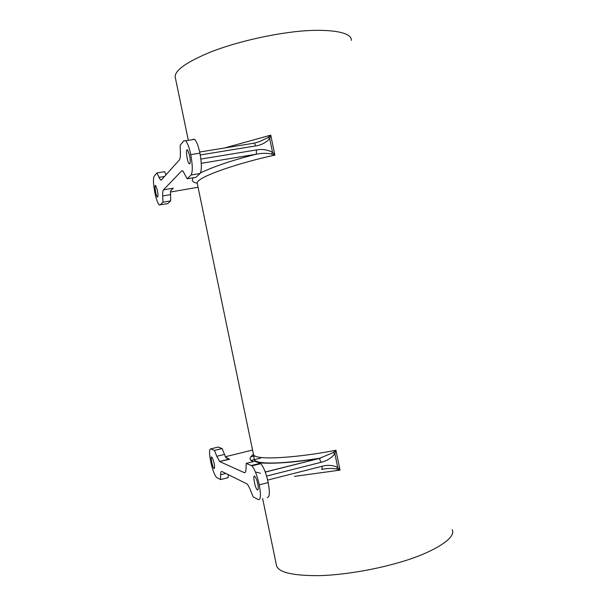 <?xml version="1.0" encoding="UTF-8"?>
<svg xmlns="http://www.w3.org/2000/svg" width="606" height="606" viewBox="0 0 606 606"><rect width="100%" height="100%" fill="white"/><g stroke="black" fill="none" stroke-linecap="round" stroke-linejoin="round"><path stroke-width="0.91" d="M254.846 461.264L260.141 463.317L251.323 465.514L246.195 463.408L254.846 461.264M267.201 497.367C269.655 497.67 269.996 492.746 268.216 482.581C266.064 473.059 263.565 466.756 260.716 463.666L260.141 463.317M200.041 173.505L195.958 177.316L187.148 178.808L191.064 175.013L200.041 173.505C201.836 170.589 201.79 163.802 199.912 153.144C198.435 146.205 196.685 141.607 194.655 139.335L192.95 139.304M170.74 190.693L173.286 188.163L170.74 190.693L170.506 191.701L170.703 200.889L167.71 203.684L159.189 204.919C157.689 203.139 156.28 199.23 154.962 193.193C153.303 184.398 153.023 178.747 154.136 176.24L156.893 172.952L160.37 179.876L161.423 179.929L179.323 159.969C180.103 158.999 180.459 156.575 180.383 152.682L180.179 145.22L183.951 140.728L185.595 140.774C187.572 143.061 189.299 147.675 190.776 154.636C192.67 165.309 192.769 172.104 191.064 175.013M167.067 203.798L167.71 203.684M166.044 174.778L164.635 171.665L156.893 172.952M251.323 465.514L251.884 465.87C254.656 468.983 257.118 475.316 259.27 484.861C261.065 495.049 260.777 499.973 258.406 499.639L253.134 496.844L250.346 489.898C249.081 486.777 247.922 484.755 246.877 483.838L221.978 471.544C221.107 471.18 220.652 472.263 220.614 474.778L220.576 479.581L216.471 477.369C214.494 475.059 212.6 469.93 210.797 461.992C209.191 453.462 209.176 449.091 210.759 448.872L218.251 447.061L222.129 448.569L225.606 457.113L229.568 459.295L226.114 457.833M220.576 479.581L228.174 477.672L228.22 474.604M222.129 448.569L214.516 450.417L216.774 456.303L219.599 461.454L229.568 459.295M245.256 472.347L244.195 472.612C245.263 473.028 245.869 471.809 245.998 468.953L246.195 463.408M244.195 472.612L219.933 461.666M187.148 178.808L183.027 171.081L181.603 170.968L163.484 189.837C162.84 190.602 162.582 192.64 162.711 195.958L162.976 202.237L170.703 200.889M214.516 450.417L210.759 448.872M257.77 483.952C258.573 488.148 258.414 490.125 257.292 489.875C255.194 488.928 252.27 473.491 254.838 476.414C256.05 477.937 257.027 480.444 257.77 483.952M214.1 463.378C214.766 466.825 214.736 468.514 213.986 468.453C212.562 467.938 210.032 455.023 211.842 457.182C212.714 458.341 213.463 460.408 214.1 463.378M259.27 484.861L268.216 482.581M190.776 154.636L199.912 153.144M267.981 137.547L259.777 141.562L254.444 143.114L255.641 145.917C261.284 145.122 265.966 142.683 269.693 138.607L270.746 135.146L267.981 137.547L269.693 138.607L272.526 152.311C267.413 149.682 262.065 148.887 256.467 149.932L256.323 154.204C261.519 153.091 266.542 153.03 271.39 154.022L274.874 155.106L272.526 152.311L271.39 154.022M321.877 469.408C326.967 468.279 331.853 468.15 336.542 469.021L340.027 470.12L337.693 467.377L336.542 469.021M333.149 452.614L334.876 453.735L335.921 450.25L333.149 452.614L319.279 458.424L321.112 462.302C326.642 461.03 331.232 458.174 334.876 453.735L337.693 467.377C332.686 465.128 327.429 464.764 321.938 466.294C322.309 468.408 322.18 469.468 321.566 469.476M253.308 143.296L199.669 152.015M252.278 143.463L254.323 143.046M189.655 155.56C190.602 161.135 190.443 163.87 189.186 163.764C187.201 162.491 185.171 147.432 187.602 150.068L189.655 155.56M157.393 190.345C158.181 194.723 158.158 196.942 157.333 196.988C155.962 196.291 153.954 183.573 155.697 185.58L157.393 190.345M160.113 205.01L162.976 202.237M175.558 78.75L175.164 76.864C174.937 70.122 187.11 61.698 211.676 51.593C235.976 42.276 266.337 35.466 287.797 32.663C318.786 28.027 352.313 30.171 351.313 40.39M276.215 564.065L276.624 566.049C279.169 572.655 293.698 575.851 320.21 575.632C346.17 574.761 376.629 569.004 397.339 562.989C427.488 554.869 457.219 539.173 452.167 529.689M224.425 454.432L216.774 456.303M220.614 474.778L225.886 473.46M260.413 473.241L255.474 472.036M260.58 458.121L251.02 460.484M258.929 462.848C273.859 463.969 293.978 462.492 319.279 458.424L265.254 472.021M253.406 454.424C249.066 457.538 249.013 459.946 253.247 461.658M225.409 456.719L252.573 450.061M181.603 170.968L182.626 170.801M164.537 176.46L158.855 177.406M162.711 195.958L170.483 194.617M173.286 188.163L163.484 189.837M201.283 163.317L256.323 154.204C232.704 160.143 214.085 166.385 200.457 172.922M193.382 177.755C191.17 180.452 192.45 182.254 197.2 183.171M198.064 187.262L170.491 192.004M294.387 476.399L340.027 470.12L335.921 450.25C302.629 456.924 255.505 461.151 253.528 454.689L197.208 183.118C196.518 176.77 241.605 162.203 274.874 155.106L270.746 135.146L224.47 147.985M250.816 456.856L254.838 455.863M266.587 476.096L321.112 462.302M321.938 466.294L267.655 480.088M200.253 154.969L255.641 145.917M256.467 149.932L200.881 159.075M228.704 459.212L219.599 461.454M161.666 179.656L160.37 179.876M260.716 463.666L251.884 465.87M194.655 139.335L185.595 140.774M250.967 460.446L254.308 459.621C254.119 460.386 255.641 461.234 258.898 462.173C263.996 462.999 268.572 463.302 280.926 462.711C292.486 461.954 305.788 460.401 320.847 458.06L265.284 472.112M258.497 462.673L259.171 462.234M253.528 454.689L254.308 459.621M189.186 163.764L189.936 163.643M213.986 468.453L214.448 468.34M257.292 489.875L258.088 489.671M157.333 196.988L157.78 196.912M175.164 76.864L188.33 140.342M276.624 566.049L262.625 498.549M261.61 463.098L261.504 462.59"/></g></svg>
